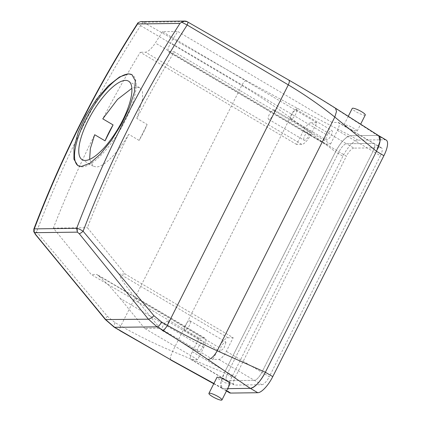 <?xml version="1.0" encoding="UTF-8"?>
<svg xmlns="http://www.w3.org/2000/svg" width="421" height="421" viewBox="0 0 421 421"><rect width="100%" height="100%" fill="white"/><g stroke="black" fill="none" stroke-linecap="round" stroke-linejoin="round"><path stroke-width="0.32" stroke-dasharray="2.1 1.58" d="M230.055 383.831L225.351 382.852L218.315 378.789L217.099 377.116M213.9 383.478L223.377 388.699L227.635 388.646L223.272 388.699A18.24 6.057 -59.5 0 1 222.056 388.404A18.24 6.057 -59.5 0 1 224.377 372.78L335.495 151.844A18.24 6.057 -59.5 0 1 350.498 135.746L377.59 135.399A18.24 6.057 -59.5 0 1 378.474 135.541M33.99 228.95C33.464 229.319 34.322 230.282 36.564 231.834L107.418 316.324L115.08 322.66L120.806 325.917C137.346 335.348 154.612 343.831 172.599 351.377L224.372 372.785L220.857 382.963L222.167 388.42L223.377 388.699M378.795 135.746L377.479 135.404L350.609 135.741C345.899 136.678 340.863 142.04 335.5 151.834L224.372 372.785M310.903 122.774A9.12 3.031 -59.5 0 0 303.404 130.82L296.558 144.429L301.768 144.366A10.946 3.636 -59.5 0 0 310.772 134.704L316.808 122.695L310.903 122.774L346.467 143.75A9.12 3.031 -59.5 0 0 338.968 151.797L227.85 372.732L235.26 377.105A9.12 3.031 -59.5 0 0 234.102 384.915A9.12 3.031 -59.5 0 0 234.708 385.068L261.804 384.72L254.395 380.352A9.12 3.031 -59.5 0 0 261.894 372.301L373.011 151.365A9.12 3.031 -59.5 0 0 374.174 143.556A9.12 3.031 -59.5 0 0 373.564 143.403L346.467 143.75L353.882 148.118L380.973 147.776A9.12 3.031 -59.5 0 1 381.584 147.924A9.12 3.031 -59.5 0 1 380.421 155.738L373.011 151.365A9.12 3.031 -59.5 0 0 374.174 143.556A9.12 3.031 -59.5 0 0 373.564 143.403L346.467 143.75A9.12 3.031 -59.5 0 0 338.968 151.797L227.85 372.732A9.12 3.031 -59.5 0 0 226.693 380.547A9.12 3.031 -59.5 0 0 227.298 380.695L254.395 380.352L227.298 380.695L191.734 359.718A9.12 3.031 -59.5 0 1 191.123 359.571A9.12 3.031 -59.5 0 1 192.286 351.756L199.128 338.147L91.183 274.487L53.351 228.129A1079.839 998.433 -90.7 0 1 94.693 134.72M140.625 21.613L143.587 22.35C142.651 22.55 141.661 23.634 140.625 25.592L241.749 85.452C258.136 95.204 274.271 105.929 290.158 117.633L335.5 151.834M186.656 21.36L288.569 80.053C304.857 89.436 320.213 98.73 334.637 107.929L377.479 135.404M143.587 22.35L246.19 80.59L297.547 108.402L350.609 135.741M345.309 126.289L344.052 124.695L348.841 125.647L355.913 129.5L357.166 131.094L352.382 130.142L345.309 126.289M296.558 144.429L140.298 52.272A1079.839 998.433 -90.7 0 0 102.777 118.833M199.128 338.147L204.338 338.084A10.946 3.636 -59.5 0 1 205.069 338.263A10.946 3.636 -59.5 0 1 203.675 347.635L197.638 359.645L144.661 328.396L159.943 328.201L212.921 359.45L218.825 359.376A9.12 3.031 -59.5 0 0 226.324 351.325L233.171 337.716L125.226 274.05L87.394 227.698C99.793 195.844 113.57 164.706 128.737 134.288L139.104 140.404A45.6 15.145 -59.5 0 0 147.113 124.474L139.104 140.404M197.638 359.645L191.734 359.718M330.601 143.998L337.447 130.389A9.12 3.031 -59.5 0 0 338.605 122.579A9.12 3.031 -59.5 0 0 338 122.427L332.09 122.506L326.054 134.51A10.946 3.636 -59.5 0 0 324.665 143.887A10.946 3.636 -59.5 0 0 325.391 144.066L330.601 143.998L174.341 51.836C161.09 73.533 148.581 95.72 136.82 118.401L147.113 124.474M332.09 122.506L177.778 31.491A1079.839 998.433 89.3 0 0 170.6 42.826L167.963 48.583L168.416 51.736L174.341 51.836M316.808 122.695L162.495 31.686L177.778 31.491M138.014 22.75L138.025 22.734C137.804 23.234 138.672 24.186 140.625 25.592A1088.959 1006.869 89.3 0 0 36.564 231.834C35.117 233.292 34.738 234.087 35.427 234.223M365.275 114.975A7.294 1.358 26.7 0 1 360.502 113.996A7.294 1.358 26.7 0 1 353.477 110.049A7.294 1.358 26.7 0 1 352.24 108.418M128.737 134.288C118.185 152.544 104.082 167.174 96.204 166.921L93.141 166.163L89.615 159.375M136.82 118.401L142.756 98.367L142.435 91.604L139.814 87.805L136.814 87.079L131.873 88.331M53.351 228.129L87.394 227.698M203.675 347.635L120.159 298.378L109.355 285.896L97.604 274.881L96.393 274.418L91.183 274.487M233.171 337.716L227.961 337.784A10.946 3.636 -59.5 0 0 218.962 347.441L135.446 298.184L124.332 283.491C122.037 279.97 118.538 274.945 120.017 274.118L125.226 274.05M135.446 298.184L159.943 328.201M120.159 298.378L144.661 328.396M197.486 351.109A5.473 1.816 -59.5 0 0 197.823 351.593A5.473 1.816 -59.5 0 0 201.738 348.499A5.473 1.816 -59.5 0 0 203.722 342.652A5.473 1.816 -59.5 0 0 203.385 342.168A5.473 1.816 -59.5 0 0 199.475 345.262A5.473 1.816 -59.5 0 0 197.486 351.109M303.773 139.777A5.473 1.816 -59.5 0 0 304.115 140.261A5.473 1.816 -59.5 0 0 308.025 137.167A5.473 1.816 -59.5 0 0 310.014 131.32A5.473 1.816 -59.5 0 0 309.672 130.836A5.473 1.816 -59.5 0 0 305.762 133.931A5.473 1.816 -59.5 0 0 303.773 139.777M162.495 31.686A1079.839 998.433 89.3 0 0 155.317 43.021C151.644 48.552 148.376 51.615 145.513 52.204L140.298 52.272M218.962 347.441L212.921 359.45M225.956 342.368L223.967 348.214L220.057 351.309L219.72 350.825L221.704 344.978L225.614 341.884L225.956 342.368M326.007 139.493A5.473 1.816 -59.5 0 0 326.343 139.982A5.473 1.816 -59.5 0 0 330.253 136.888A5.473 1.816 -59.5 0 0 332.243 131.042A5.473 1.816 -59.5 0 0 331.906 130.552A5.473 1.816 -59.5 0 0 327.996 133.646A5.473 1.816 -59.5 0 0 326.007 139.493M78.143 165.774A52.899 17.571 -59.5 0 0 78.469 165.979A52.899 17.571 -59.5 0 0 81.99 166.848A52.899 17.571 -59.5 0 0 123.069 124.774A52.899 17.571 -59.5 0 0 132.215 74.854A52.899 17.571 -59.5 0 0 132.068 74.77M168.158 321.676A5.473 1.816 120.5 0 1 166.169 327.522A5.473 1.816 120.5 0 1 162.259 330.617A5.473 1.816 120.5 0 1 161.922 330.132A5.473 1.816 120.5 0 1 163.906 324.286A5.473 1.816 120.5 0 1 167.821 321.191A5.473 1.816 120.5 0 1 168.158 321.676M274.445 110.344A5.473 1.816 120.5 0 1 272.455 116.191A5.473 1.816 120.5 0 1 268.545 119.285A5.473 1.816 120.5 0 1 268.209 118.801A5.473 1.816 120.5 0 1 270.198 112.954A5.473 1.816 120.5 0 1 274.108 109.86A5.473 1.816 120.5 0 1 274.445 110.344M190.387 321.391A5.473 1.816 120.5 0 1 188.403 327.238A5.473 1.816 120.5 0 1 184.493 330.332A5.473 1.816 120.5 0 1 184.151 329.848A5.473 1.816 120.5 0 1 186.14 324.002A5.473 1.816 120.5 0 1 190.05 320.907A5.473 1.816 120.5 0 1 190.387 321.391M296.679 110.065A5.473 1.816 120.5 0 1 294.689 115.912A5.473 1.816 120.5 0 1 290.779 119.006A5.473 1.816 120.5 0 1 290.437 118.517A5.473 1.816 120.5 0 1 292.427 112.67A5.473 1.816 120.5 0 1 296.337 109.576A5.473 1.816 120.5 0 1 296.679 110.065M386.215 140.067A18.24 6.057 -59.5 0 0 384.999 139.772L357.908 140.114A18.24 6.057 -59.5 0 0 342.904 156.212L335.495 151.844M376.49 151.313A18.24 6.057 -59.5 0 0 377.458 149.276M380.421 155.738L269.303 376.674L226.324 351.325M353.882 148.118A9.12 3.031 -59.5 0 0 346.378 156.17L303.404 130.82M337.447 130.389L373.011 151.365L261.894 372.301A9.12 3.031 -59.5 0 1 254.395 380.352L218.825 359.376M261.804 384.72A9.12 3.031 -59.5 0 0 269.303 376.674M235.26 377.105L346.378 156.17M229.466 392.772A18.24 6.057 -59.5 0 1 231.787 377.148L342.904 156.212M192.286 351.756L227.85 372.732A9.12 3.031 -59.5 0 0 226.693 380.547A9.12 3.031 -59.5 0 0 227.298 380.695L234.708 385.068M115.08 322.66C113.702 325.554 113.575 327.133 114.691 327.401M246.19 80.59C244.785 80.895 243.301 82.516 241.749 85.452L120.806 325.917C119.38 328.917 119.243 330.553 120.401 330.827M297.547 108.402C295.41 109.186 292.948 112.265 290.158 117.633L172.599 351.377L170.342 357.045L170.605 359.908M107.418 316.324C105.355 318.402 104.818 319.534 105.803 319.723M334.637 107.929L335.469 108.192M187.171 21.687L143.408 22.245M380.973 147.776L338 122.427M288.569 80.053L288.927 80.137M204.338 338.084L96.393 274.418M301.768 144.366L145.513 52.204M325.391 144.066L169.131 51.904M227.961 337.784L120.017 274.118M326.054 134.51L170.6 42.826M310.772 134.704L155.317 43.021M384.999 139.772L377.59 135.399M357.908 140.114L350.498 135.746M231.787 377.148L224.377 372.78M226.614 390.672L223.272 388.699M213.757 383.757L222.167 388.42M234.102 384.915L191.123 359.571M381.584 147.924L338.605 122.579M344.052 124.695L348.267 116.317M357.171 131.094L360.639 124.2M93.141 166.163L82.174 159.696M139.814 87.805L128.505 81.137M205.069 338.263L97.604 274.881M162.259 330.617L197.823 351.593M167.821 321.191L203.385 342.168M268.545 119.285L304.115 140.261M274.108 109.86L309.672 130.836M324.665 143.887L168.416 51.736M184.493 330.332L220.057 351.309M190.05 320.907L225.619 341.884M290.779 119.006L326.343 139.982M296.337 109.576L331.906 130.552M78.469 165.979L77.796 165.585M132.215 74.854L131.936 74.691M226.451 390.993L222.056 388.404"/><path stroke-width="0.63" d="M210.147 395.024A7.294 1.358 26.7 0 1 208.911 393.393A7.294 1.358 26.7 0 1 213.689 394.372A7.294 1.358 26.7 0 1 220.709 398.319A7.294 1.358 26.7 0 1 221.946 399.95A7.294 1.358 26.7 0 1 217.173 398.971A7.294 1.358 26.7 0 1 210.147 395.024M208.911 393.393L217.099 377.116L221.799 378.095L228.84 382.157L230.055 383.831L221.946 399.95M335.469 108.192L335.479 108.197C320.77 98.893 305.257 89.541 288.927 80.137L186.656 21.36L185.098 21.05L181.672 22.181L179.962 23.413L137.583 23.95A1094.432 1011.926 -90.7 0 0 34.29 228.871L76.669 228.335L77.38 232.145L34.759 232.687C33.812 231.561 33.554 230.319 33.99 228.95L34.29 228.871C33.764 230.203 33.922 231.476 34.759 232.687L35.427 234.223L105.803 319.723L114.691 327.401L171.142 359.987L213.9 383.478M250.258 388.357L227.635 388.646L250.369 388.357A18.24 6.057 -59.5 0 0 265.367 372.259L376.49 151.313L379.989 141.245L378.795 135.746L335.479 108.197L336.505 111.46L334.795 117.064L376.49 151.313A18.24 6.057 -59.5 0 0 376.49 151.313L265.367 372.259C260.004 382.058 254.968 387.42 250.258 388.357L207.879 359.518C193.692 349.883 178.609 340.142 162.632 330.29L157.07 326.864L114.328 327.312L120.401 330.827M179.962 23.413A1094.432 1011.926 89.3 0 0 76.669 228.335L77.069 228.403L77.38 232.145L79.206 233.666L148.403 319.181L157.07 326.864C158.485 326.564 160.001 324.965 161.627 322.07L167.353 325.328C183.893 334.753 200.522 343.247 217.236 350.809L265.362 372.264L272.776 376.627L383.894 155.691A18.24 6.057 -59.5 0 0 386.215 140.067L378.805 135.699A18.24 6.057 -59.5 0 0 378.474 135.541M77.069 228.403C78.674 228.745 80.685 229.692 83.111 231.245L153.965 315.729L161.627 322.07M131.873 88.331L117.533 99.377L102.777 118.833L113.075 124.905L105.061 140.835L94.693 134.72L90.347 148.529L89.615 159.375M187.356 21.792C188.108 21.976 188.045 23.044 187.177 24.997L288.296 84.858C304.683 94.614 320.181 105.35 334.795 117.064L217.236 350.809C214.1 356.303 210.984 359.208 207.879 359.518M33.99 228.95L33.764 231.729L35.427 234.223M181.672 22.181L187.177 24.997A1088.959 1006.869 89.3 0 0 83.111 231.245C81.495 232.702 80.195 233.513 79.206 233.666M137.583 23.95L137.999 22.776M138.046 22.702L140.625 21.613L185.098 21.05M348.267 116.317L352.24 108.418A7.294 1.358 26.7 0 1 357.013 109.397A7.294 1.358 26.7 0 1 364.039 113.344A7.294 1.358 26.7 0 1 365.275 114.975L360.639 124.2M125.474 80.39A45.6 15.145 -59.5 0 0 90.057 116.659A45.6 15.145 -59.5 0 0 82.174 159.696A45.6 15.145 -59.5 0 0 85.21 160.443A45.6 15.145 -59.5 0 0 120.627 124.174A45.6 15.145 -59.5 0 0 128.505 81.137A45.6 15.145 -59.5 0 0 125.474 80.39M113.075 124.905A45.6 15.145 -59.5 0 0 105.061 140.835M128.463 73.849L119.506 76.964L108.381 85.721L96.704 99.035L86.173 115.207L78.274 132.115L74.038 147.482L73.922 159.191L77.801 165.585L81.358 166.474L90.041 163.201L100.498 154.044L111.46 140.304L121.59 123.895L129.615 107.06L134.436 92.041L135.294 80.779L131.936 74.691L128.463 73.849M132.068 74.77A52.899 17.571 -59.5 0 0 128.694 73.985A52.899 17.571 -59.5 0 0 87.889 115.554A52.899 17.571 -59.5 0 0 78.143 165.774M377.458 149.276A18.24 6.057 -59.5 0 0 378.805 135.699M226.451 390.993L229.466 392.772A18.24 6.057 -59.5 0 0 230.682 393.072L257.778 392.725A18.24 6.057 -59.5 0 0 272.776 376.627M35.132 234.118L105.382 319.576L148.403 319.181C149.813 318.965 151.671 317.813 153.965 315.729M120.022 330.732L171.142 359.987M288.569 80.053C289.695 80.322 289.606 81.927 288.296 84.858L167.353 325.328C165.669 328.327 164.095 329.985 162.632 330.29M383.894 155.691L376.485 151.323M257.778 392.725L250.369 388.357M230.682 393.072L226.614 390.672M170.605 359.908L213.757 383.757M105.382 319.576L114.328 327.312M138.014 22.75C96.42 87.473 61.687 156.254 33.822 229.098"/></g></svg>
